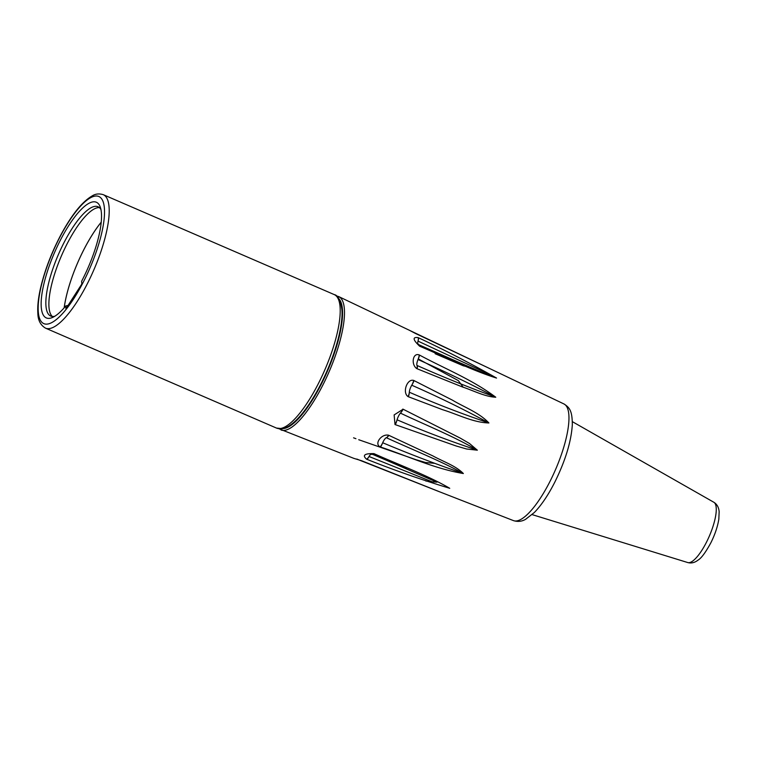 <?xml version="1.0" encoding="UTF-8"?>
<svg xmlns="http://www.w3.org/2000/svg" width="757" height="757" viewBox="0 0 757 757"><rect width="100%" height="100%" fill="white"/><g stroke="black" fill="none" stroke-linecap="round" stroke-linejoin="round"><path stroke-width="1.14" d="M65.755 305.96A63.02 18.414 -66.6 0 1 52.668 317.391A63.02 18.414 -66.6 0 1 54.438 252.772A63.02 18.414 -66.6 0 1 100.331 207.238A63.02 18.414 -66.6 0 1 81.624 281.263L81.822 284.026L65.944 308.714L65.755 305.96L68.65 305.289M304.92 410.956L304.437 410.758M64.165 307.825A67.174 19.625 113.4 0 1 101.22 222.17M101.22 222.208A67.118 19.606 -66.6 0 0 64.194 307.796M54.807 316.246A59.557 17.402 113.4 0 1 50.728 316.057A59.557 17.402 113.4 0 1 58.412 254.494A59.557 17.402 113.4 0 1 98.022 206.737A59.557 17.402 113.4 0 1 100.946 209.575M99.441 207.645A59.557 17.402 -66.6 0 0 61.449 255.809A59.557 17.402 -66.6 0 0 52.356 316.473M339.032 298.939A71.281 20.827 113.4 0 1 321.488 383.808A71.281 20.827 113.4 0 1 282.938 428.594M394.142 414.921L395.003 424.545L456.263 446.015L466.672 449.015L477.345 450.188L469.425 443.451L460.247 438.114L403.103 409.215L394.142 414.921M433.07 482.2L425.756 480.979M373.939 453.642C364.59 453.396 362.12 455.241 366.539 459.177L366.842 459.3C393.754 470.05 421.394 479.72 449.743 488.303C428.055 475.585 399.516 465.082 374.232 453.755L373.939 453.642A6.927 1.968 -69.5 0 1 372.51 454.332A6.927 1.968 -69.5 0 1 372.472 454.314M419.208 354.929C412.82 352.355 410.739 364.543 416.87 368.659L462.12 386.846C473.21 390.498 485 396.772 495.759 397.226C472.226 379.569 444.889 368.763 419.492 355.061L419.208 354.929A6.927 2.337 -66.4 0 1 418.015 359.518L418.015 359.518C444.586 371.346 470.428 383.884 495.551 397.132C469.681 387.754 443.498 377.194 417.003 365.451A6.397 1.864 113.4 0 1 418.015 359.518A6.927 1.997 -63.6 0 0 419.492 355.061M409.272 330.222L487.035 367.287L415.782 333.619A6.927 2.28 -64.7 0 0 415.631 333.572M418.261 358.913L458.373 380.639L463.199 387.262M418.148 337.622C412.376 336.856 412.849 339.704 419.567 346.157L419.851 346.299C445.334 357.058 472.453 370.58 496.545 378.065C470.826 363.511 444.794 350.075 418.441 337.754L418.148 337.622A6.927 2.299 -65.2 0 1 418.015 341.114L490.006 374.63L489.353 375.368L460.776 363.199M413.729 380.44C407.067 378.349 402.071 392.732 408.099 396.63L442.599 409.707C457.843 414.382 473.163 422.567 488.908 422.964C478.916 412.461 464.599 407.436 452.44 400.15L413.729 380.44A6.927 2.318 -67.7 0 1 411.751 385.218A6.397 1.864 113.4 0 1 411.751 385.218C438.35 396.886 464.003 409.433 488.691 422.87C462.309 414.003 435.852 403.784 409.31 392.221A6.397 1.864 113.4 0 1 411.742 385.218A6.927 2.148 -63.8 0 0 414.022 380.572M388.615 435.218C381.443 433.572 373.939 443.914 380.175 446.867L380.468 446.99C407.768 456.045 434.31 468.64 463.35 473.532C455.78 465.782 443.082 461.571 432.872 455.913L388.615 435.218A6.927 2.11 -69.4 0 1 386.335 437.707L386.335 437.707C411.969 449.469 439.845 460.483 463.142 473.428C436.24 464.221 409.423 453.992 382.682 442.741A6.397 1.864 113.4 0 1 386.335 437.707A6.927 2.337 -65.8 0 0 388.909 435.341M358.477 459.698L356.812 459.045M278.964 428.765L353.756 458.335M434.48 463.312L425.642 462.536L416.076 459.717L358.742 439.732M355.922 438.691L353.576 437.83M438.596 491.388L436.638 490.602M366.539 459.177A6.927 2.309 -67.9 0 0 369.028 456.499L369.028 456.499A6.397 1.864 113.4 0 1 370.693 454.389L372.51 454.332M372.226 454.105L436.95 482.171L432.086 481.812L369.028 456.499A6.927 1.874 -69.3 0 1 366.842 459.3M406.443 468.81L372.548 454.342A6.927 2.347 -67.1 0 0 372.548 454.342A6.927 2.347 -67.1 0 0 374.232 453.755M380.468 446.99A6.927 2.016 -69.6 0 0 382.682 442.741A6.397 1.864 113.4 0 1 382.682 442.741A6.927 2.337 -66.6 0 1 380.175 446.867M395.003 424.545A6.927 2.309 -65.4 0 0 397.065 419.804L397.065 419.804A6.397 1.864 113.4 0 1 400.434 413.123A6.397 1.864 113.4 0 1 400.444 413.123A6.927 2.233 -68.8 0 0 402.809 409.092M403.103 409.215A6.927 2.271 -64.6 0 1 400.434 413.123C426.03 425.273 453.755 436.25 477.128 450.112C450.387 441.293 423.693 431.197 397.065 419.804A6.927 2.157 -69.4 0 1 395.296 424.668M408.392 396.763A6.927 2.28 -68.5 0 0 409.31 392.221L409.31 392.221A6.927 2.224 -64.3 0 1 408.099 396.63M417.154 368.791A6.927 2.347 -67.3 0 0 417.003 365.451L417.003 365.451A6.927 2.091 -63.8 0 1 416.87 368.659M417.675 343.413A6.397 1.864 113.4 0 1 418.015 341.114A6.927 1.855 -64 0 0 418.441 337.754M419.567 346.157A6.927 1.949 -63.8 0 0 419.094 344.842A6.927 1.949 -63.8 0 0 419.047 344.823M419.539 345.211L418.63 344.813M419.851 346.299A6.927 2.347 -66 0 0 419.141 344.861A6.927 2.347 -66 0 0 419.094 344.842L417.684 343.612M435.161 353.737L463.322 365.801L470.589 367.438M276.494 428.074L282.55 428.67L287.509 426.863C294.199 423.191 301.352 415.707 308.97 404.437C315.726 394.369 321.886 382.891 327.45 369.984C338.379 344.293 342.997 321.668 341.899 309.66C340.574 300.311 338.029 295.287 334.244 294.596A72.719 21.243 113.4 0 1 340.101 307.333A72.719 21.243 113.4 0 1 316.909 386.43A72.719 21.243 113.4 0 1 276.494 428.074L45.505 328.141A72.719 21.243 -66.6 0 0 85.91 286.487A72.719 21.243 -66.6 0 0 109.103 207.39A72.719 21.243 -66.6 0 0 103.255 194.663C99.11 193.432 95.458 193.82 92.297 195.836C82.258 201.617 71.792 214.619 60.882 234.84C51.429 252.791 44.644 270.59 40.509 288.247C38.295 298.05 37.405 306.32 37.85 313.076C37.926 320.135 40.471 325.15 45.505 328.141M38.266 311.515A69.256 20.231 113.4 0 1 85.55 201.286A69.256 20.231 113.4 0 1 90.197 267.448A69.256 20.231 113.4 0 1 38.266 311.515M281.027 429.976A72.663 21.224 -66.6 0 0 323.002 384.764A72.663 21.224 -66.6 0 0 338.729 296.593L336.439 295.921M486.978 367.259L563.927 403.945A63.56 18.565 113.4 0 1 550.169 481.064A63.56 18.565 113.4 0 1 513.445 520.608L438.303 491.302M706.555 542.05A32.854 9.595 113.4 0 1 687.763 562.555C691.311 563.53 694.803 562.678 698.228 560C701.427 558.079 705.628 552.364 710.832 542.845C714.968 534.565 717.627 526.673 718.838 519.16L719.15 511.647C718.753 507.313 716.983 504.19 713.851 502.269A32.854 9.595 113.4 0 1 706.555 542.05M334.244 294.596L103.255 194.663M409.405 330.279L338.729 296.593M353.822 458.363L361.449 460.682M361.685 460.767L438.691 491.435M357.276 459.272L438.199 491.265M460.824 363.228L419.141 344.87M415.527 333.506L409.357 330.26M713.851 502.269L572.349 421.658M687.763 562.555L532.133 514.618M513.445 520.608C517.712 521.961 521.753 521.535 525.557 519.34L534.319 512.517C541.425 505.193 548.276 495.031 554.862 482.039C565.413 460.644 571.232 441.53 572.32 424.696C572.254 410.994 569.747 407.626 563.927 403.945"/></g></svg>

